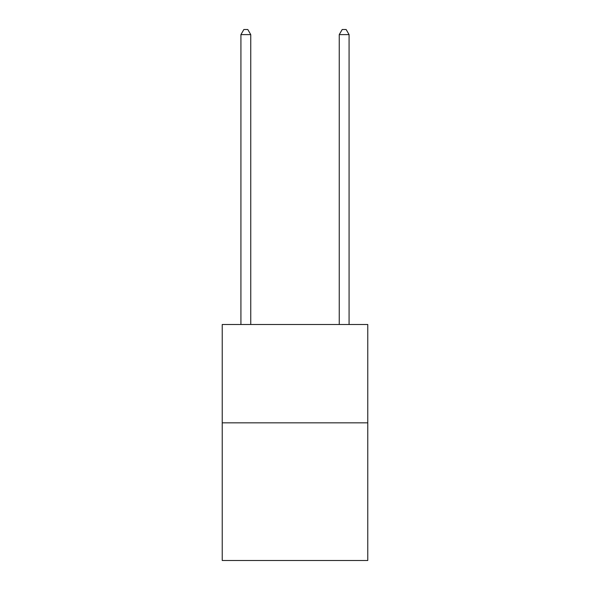 <?xml version="1.0" encoding="UTF-8"?>
<svg xmlns="http://www.w3.org/2000/svg" width="590" height="590" viewBox="0 0 590 590"><rect width="100%" height="100%" fill="white"/><g stroke="black" fill="none" stroke-linecap="round" stroke-linejoin="round"><path stroke-width="0.89" d="M367.769 422.831L367.769 560.5L222.231 560.5L222.231 324.5L367.769 324.5L367.769 422.831L222.231 422.831M250.75 324.5L250.75 34.611L240.919 34.611L240.919 324.5M240.919 34.611L243.869 29.5L247.8 29.5L250.75 34.611M349.081 324.5L349.081 34.611L339.25 34.611L339.25 324.5M339.25 34.611L342.2 29.5L346.131 29.5L349.081 34.611"/></g></svg>
